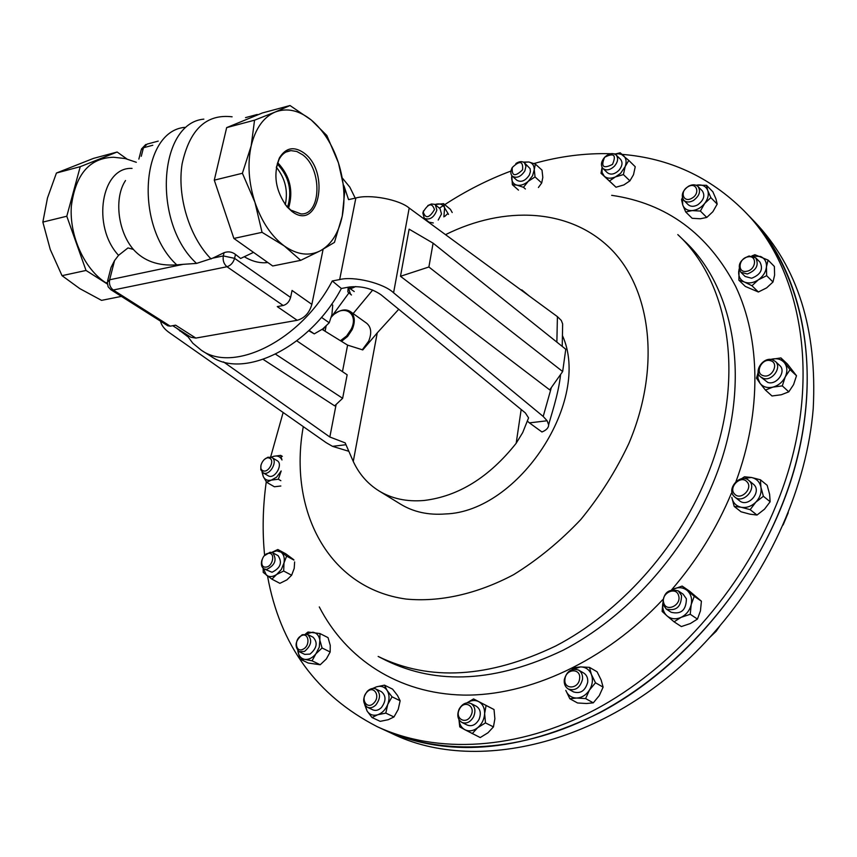 <?xml version="1.0" encoding="UTF-8"?>
<svg xmlns="http://www.w3.org/2000/svg" width="857" height="857" viewBox="0 0 857 857"><rect width="100%" height="100%" fill="white"/><g stroke="black" fill="none" stroke-linecap="round" stroke-linejoin="round"><path stroke-width="1.29" d="M253.511 252.365L233.875 238.439L214.282 180.152L226.666 127.618L262.403 112.953L290.009 105.529L275.14 112.053C286.966 107.607 298.997 110.253 311.241 119.991C323.303 130.178 332.366 144.458 338.429 162.83C344.182 181.32 345.457 199.07 342.254 216.093C338.708 232.911 331.434 244.459 320.432 250.726C309.173 256.457 297.122 254.861 284.267 245.948L300.711 260.346L272.708 265.981L253.511 252.365L240.635 258.46L235.482 254.422L234.593 258.343L290.598 297.433C289.345 301.739 286.87 304.428 283.174 305.51L226.976 266.731C223.859 264.085 222.649 260.485 223.313 255.922L234.593 258.343C233.254 262.756 230.704 265.552 226.976 266.731L113.253 290.009C110.103 287.534 108.903 284.128 109.642 279.778L183.205 264.331L176.767 264.867C158.256 266.163 143.794 261.01 133.36 249.408L127.982 247.93L118.545 255.343L114.559 260.56L111.056 267.448L107.607 280.871M136.327 162.294L125.218 158.556L113.585 157.249C89.578 157.934 75.491 174.303 71.324 206.355C69.288 236.114 84.618 269.462 106.043 282.896L107.286 282.424M183.205 264.331L196.542 263.41L212.825 258.118L223.313 255.922L224.052 252.686L212.825 258.118M235.482 254.422C231.99 251.776 228.176 251.197 224.052 252.686M107.286 283.946L106.043 282.896M107.286 283.978L86.032 270.458L66.792 216.232L80.237 166.676L117.141 152.021L126.89 158.952M170.222 326.163L167.779 325.778L110.81 289.666L113.253 290.009L170.222 326.163L175.61 325.178L195.835 338.076L190.907 337.262L172.739 325.703M343.936 185.733L348.563 199.627L355.859 197.999C369.763 193.961 399.298 199.542 409.196 208.047L557.414 316.64L561.324 320.475L562.653 323.935L562.578 326.249M186.087 334.187L192.825 343.239L201.352 350.256C234.143 373.684 301.46 339.875 332.27 280.967L339.672 279.564L355.859 197.999M323.11 249.28L311.862 304.374C309.42 312.891 304.535 318.193 297.197 320.293L195.835 338.076M355.227 198.138L349.838 187.169L342.521 178.267M201.352 350.256L211.143 356.437C243.87 379.769 310.598 346.742 341.343 288.488L349.217 287.02C361.065 285.735 371.702 288.348 381.129 294.851L525.341 412.913L528.576 417.884L522.695 432.603L516.171 443.273L521.174 409.507M160.58 321.214C161.395 325.403 164.48 329.334 169.847 333.019L326.217 442.705L332.495 446.336L345.928 444.729M342.468 371.649L347.599 345.125L362.779 349.913L377.241 332.88L353.266 461.462L345.178 442.887L329.838 437.006L223.516 361.9M187.458 336.426L176.456 328.07M353.266 461.462C359.104 474.028 367.664 483.83 378.933 490.879L400.594 504.173C413.46 512.025 428.436 515.282 445.501 513.954C519.021 511.725 591.887 399.908 562.385 335.462M378.933 490.879C391.799 498.72 406.818 501.923 423.979 500.488C458.431 496.364 489.165 477.295 516.171 443.273M398.741 309.27L377.241 332.88M335.291 313.523C341.022 309.538 346.035 308.874 350.309 311.541L366.689 323.26C371.274 327.192 371.927 333.18 368.639 341.225L362.254 349.838M350.309 311.541C354.884 315.483 355.505 321.504 352.173 329.613L347.61 336.447L341.482 341.343M340.443 340.7L346.624 335.976L351.209 329.174C359.415 312.848 342.864 303.153 331.327 317.111M322.918 329.881L324.257 327.749M331.38 316.908L348.938 292.901M439.416 208.176L443.176 205.669M444.751 204.641C466.015 190.8 488.083 179.606 510.954 171.046M533.932 163.548C559.632 156.285 585.202 153.017 610.634 153.724M614.298 153.874L615.422 153.928M622.064 154.378C669.274 158.191 709.885 176.96 743.908 210.693C805.194 271.594 823.791 390.042 776.185 505.137C740.962 591.566 671.802 668.953 594.64 709.907C517.274 750.625 436.77 754.214 377.337 726.725C316.597 695.498 280.003 645.267 267.534 576.033M264.609 555.304C262.221 531.265 262.778 506.744 266.27 481.763M270.641 457.038L283.142 412.485M377.337 726.725L382.597 729.157C441.998 756.635 522.374 753.132 599.557 712.617C676.537 671.856 745.451 594.779 780.502 508.64C827.873 393.92 809.201 275.74 747.936 214.85L743.908 210.693M347.599 345.125L322.125 329.399M275.6 354.209L342.639 398.301L334.659 405.854L263.195 359.415M525.844 293.512L511.629 283.089M529.412 422.876L541.945 431.982C546.359 430.193 548.587 427.825 548.651 424.89L547.141 420.766L529.412 422.876L527.259 421.055M341.343 288.488L332.27 280.967M547.141 420.766L543.199 416.448L551.362 387.546M409.196 208.047L393.577 292.794L543.199 416.448M393.577 292.794C383.625 283.217 353.78 275.879 339.672 279.564M433.096 243.163L409.121 229.162L400.487 276.286L549.712 389.881L562.663 371.542L565.77 349.238L433.096 243.163L428.886 266.998L562.663 371.542M556.868 342.114L557.414 316.64M332.495 446.336L348.67 451.243M400.487 276.286L428.886 266.998M342.639 398.301L347.149 374.798L296.833 340.872M297.197 320.293L277.25 306.602L283.174 305.51M290.598 297.433L292.066 290.459L311.862 304.374M244.277 256.736C251.176 260.903 258.021 262.906 264.813 262.767L267.866 262.542M105.979 283.142L107.254 282.874M117.141 152.021L93.499 158.384L56.433 173.028L47.478 197.967L42.85 222.092L50.252 249.473L62.025 275.665L79.776 288.605L101.555 300.368L121.405 296.383M86.032 270.458L62.025 275.665M66.792 216.232L42.85 222.092M80.237 166.676L56.433 173.028M226.666 127.618L254.55 120.184L251.176 145.872C255.461 128.464 263.453 117.184 275.14 112.053L254.55 120.184M300.711 260.346L320.432 250.726L334.444 242.402L342.254 216.093L344.76 191.25L338.429 162.83L326.828 135.481L311.241 119.991L290.009 105.529M291.701 211.24C318.536 232.579 330.813 172.461 304.149 153.092C294.026 145.979 285.777 147.608 279.382 157.967C272.912 174.614 275.504 190.95 287.149 206.976L291.701 211.24M251.176 145.872C247.362 163.719 248.616 182.52 254.925 202.284L262.049 232.333L284.267 245.948C271.465 236.35 261.696 221.802 254.925 202.284L242.402 173.275L251.176 145.872M285.156 204.491L290.769 210.094L300.968 213.918C321.396 215.3 322.511 168.99 302.628 154.774L296.811 151.475L290.941 150.618C285.959 151.078 281.996 154.014 279.05 159.434L276.318 167.469M214.282 180.152L242.402 173.275M233.875 238.439L262.049 232.333M309.131 330.352L314.273 333.876L308.745 330.727M331.53 304.267L332.741 305.124L331.916 314.594L329.227 322.778L322.682 328.992L314.273 333.876M321.45 317.336L329.227 322.778M325.028 331.188L325.831 326.999M326.11 326.099L325.114 331.241M288.53 208.208C293.662 190.993 290.03 175.803 277.647 162.626M287.556 207.244C292.494 190.875 289.045 176.435 277.207 163.923M276.361 167.265C285.242 178.363 288.22 190.832 285.285 204.662M748.032 214.957L748.14 215.064C801.134 269.462 822.881 365.296 795.05 466.786C767.122 568.127 689.864 665.107 600.318 712.478C518.828 752.65 446.347 758.252 382.854 729.286L382.725 729.221M749.329 480.916C757.417 488.415 743.169 504.377 734.888 497.103L734.095 496.385C726.093 488.769 740.427 472.935 748.664 480.316L749.329 480.916M748.664 480.316L753.903 484.633C761.991 492.132 747.786 508.019 739.527 500.756L734.888 497.103M746.833 481.655C753.657 488.083 740.78 501.152 734.62 494.071C727.904 487.633 740.63 474.682 746.833 481.655M604.592 157.302C608.899 153.328 612.734 152.546 616.108 154.978C618.55 158.095 617.993 161.823 614.448 166.162C610.152 170.115 606.327 170.897 602.974 168.508C600.489 165.38 601.036 161.652 604.592 157.302M616.108 154.978L620.489 159.241C622.932 162.369 622.375 166.087 618.84 170.404C614.555 174.346 610.741 175.117 607.388 172.728L602.974 168.508M604.624 157.27C613.891 152.535 616.526 154.903 612.519 164.373C603.242 169.075 600.607 166.708 604.624 157.27M375.912 704.904C373.084 707.636 370.245 708.418 367.385 707.261C362.511 703.286 362.468 697.973 367.267 691.331C370.117 688.578 372.988 687.796 375.859 688.996C380.69 692.981 380.712 698.284 375.912 704.904M375.859 688.996L381.354 691.663C386.186 695.638 386.207 700.93 381.429 707.539C378.601 710.249 375.773 711.031 372.913 709.875L367.385 707.261M373.877 702.986C367.117 710.378 359.919 698.926 366.946 692.102C373.631 684.722 380.958 696.077 373.877 702.986M304.524 651.416L299.2 651.706C294.24 646.371 295.237 640.715 302.2 634.737L307.599 634.459C312.516 639.804 311.487 645.46 304.524 651.416M307.599 634.459L313.073 637.19C317.99 642.525 316.972 648.171 310.02 654.105L304.706 654.384L299.2 651.706M303.121 649.178C295.59 653.323 293.705 639.311 301.268 635.808C308.756 631.598 310.748 645.632 303.121 649.178M681.529 595.508C681.315 606.863 676.227 611.373 666.264 609.048L662.9 604.303C663.189 592.915 668.31 588.438 678.273 590.88L681.529 595.508M678.273 590.88L683.136 594.19L686.393 598.807C686.2 610.12 681.122 614.619 671.181 612.284L666.264 609.048M678.626 595.679C681.754 605.267 666.018 612.648 663.704 602.739C660.64 593.226 676.205 585.813 678.626 595.679M688.439 186.269C692.317 184.244 695.498 184.319 697.994 186.505C701.015 191.304 699.451 195.985 693.324 200.559C689.478 202.552 686.307 202.477 683.832 200.345C680.769 195.557 682.301 190.865 688.439 186.269M697.994 186.505L702.301 190.865C705.311 195.664 703.768 200.334 697.641 204.877C693.806 206.858 690.646 206.783 688.171 204.652L683.832 200.345M688 186.751C696.505 181.502 700.683 193.511 691.91 198.203C683.34 203.42 679.312 191.411 688 186.751M515.882 163.537C519.288 161.298 522.138 161.052 524.441 162.809L525.962 166.312L524.838 170.939C520.895 176.799 516.75 178.567 512.39 176.242C510.483 174.271 510.344 171.55 511.972 168.079L512.1 167.833M524.441 162.809L530.119 168.668L530.408 171.668L529.347 175.01C525.416 180.848 521.27 182.595 516.921 180.281L512.39 176.242M512.282 167.49C519.803 160.28 523.241 161.052 522.588 169.793C515.036 177.003 511.597 176.242 512.282 167.49M264.267 459.502L267.93 457.21L271.873 457.52C278.407 460.873 269.784 476.321 263.27 472.903L260.774 469.7L260.957 465.105M271.873 457.52L277.057 460.605C283.603 463.958 275.001 479.374 268.487 475.946L262.885 472.71M262.96 470.697C257.218 468.49 264.063 455.431 269.505 458.184C275.301 460.338 268.423 473.525 262.96 470.697M772.339 359.736L775.306 361.386C782.345 367.182 772.211 381.579 763.341 378.387L760.502 376.812C753.389 371.081 763.383 356.641 772.339 359.736M775.306 361.386L779.688 365.468C786.715 371.263 776.613 385.607 767.765 382.415L760.502 376.812M770.507 360.711C779.613 362.897 772.018 378.676 763.287 375.677C754.267 373.406 761.809 357.808 770.507 360.711M473.589 716.784C470.407 722.162 466.508 724.047 461.891 722.44C457.649 719.58 456.727 715.134 459.138 709.093C462.341 703.693 466.262 701.819 470.9 703.49C475.078 706.339 475.978 710.774 473.589 716.784M470.9 703.49L476.288 706.222C480.466 709.071 481.366 713.495 478.988 719.484C475.828 724.851 471.928 726.725 467.322 725.108L461.891 722.44M470.996 715.434C466.454 725.311 454.339 718.755 459.406 709.275C463.883 699.483 476.053 705.857 470.996 715.434M427.836 205.551L431.382 203.987L434.553 204.32L435.377 204.844L436.856 210.115C434.006 217.539 429.839 220.303 424.344 218.385L422.844 213.061L423.529 210.833M435.377 204.844L440.027 208.68L441.516 213.95L438.206 220.056M423.229 211.958C428.361 203.377 432.11 202.595 434.467 209.59C429.314 218.192 425.565 218.985 423.229 211.958M749.061 256.007L755.67 257.796C759.216 264.942 756.442 270.33 747.325 273.994L740.834 272.237C737.202 265.134 739.945 259.714 749.061 256.007M755.67 257.796L759.955 262.103C763.512 269.237 760.737 274.615 751.653 278.246L745.162 276.479L740.834 272.237M747.968 256.864C757.556 254.883 756.142 270.051 746.576 271.294C736.999 273.19 738.498 258.128 747.968 256.864M582.514 679.344C580.093 687.871 575.358 691.106 568.341 689.039C565.245 687.089 563.895 683.972 564.292 679.665C566.756 671.127 571.512 667.924 578.55 670.067C581.571 672.006 582.889 675.091 582.514 679.344M578.55 670.067L583.713 673.024C586.724 674.962 588.052 678.037 587.688 682.268C585.267 690.774 580.553 693.988 573.547 691.92L568.341 689.039M579.589 678.744C578.571 689.531 563.22 689.735 564.977 679.012C565.984 668.342 581.271 667.989 579.589 678.744M264.085 555.925L270.105 552.24L272.708 552.754C277.207 559.632 275.183 565.192 266.634 569.434L264.106 568.93C261.481 567.216 260.753 564.238 261.921 559.996M272.708 552.754L278.064 555.636C282.574 562.503 280.56 568.052 272.023 572.262L264.106 568.93M265.831 567.109C258.75 567.912 261.696 553.515 268.616 553.333C275.708 552.444 272.805 566.948 265.831 567.109M382.854 729.286L391.242 733.163C479.095 777.01 619.365 741.005 713.849 632.798C770.657 568.662 806.994 485.319 813.229 408.564C817.289 329.302 797.728 267.02 754.567 221.695L748.14 215.064M720.019 625.685L716.163 631.277L709.093 638.047M788.258 512.7L783.116 524.966M263.27 568.362L266.409 575.165C269.334 577.232 272.751 577.007 276.629 574.49L281.342 569.498L283.999 562.942C284.824 558.089 283.849 554.5 281.075 552.187L276.757 550.847L271.776 552.39L277.85 549.508L285.756 553.793L293.801 559.739M263.131 568.234L263.228 572.401L271.905 579.161L276.629 574.49L283.667 571.019L283.999 562.942L286.613 556.129L293.93 560.082M286.613 556.129L277.85 549.508M271.905 579.161L279.896 583.338L286.891 579.889L291.626 575.24L294.208 568.416L294.626 561.935M283.667 571.019L291.626 575.24M593.29 702.836L585.61 698.573L576.59 698.048C571.458 697.887 567.87 695.338 565.802 690.388L569.83 698.744L577.543 702.976L586.488 703.511L593.29 702.836L599.289 695.595L603.114 687.132L601.164 680.051L597.072 671.77L589.477 667.367L580.51 666.917L573.258 669.274M569.83 698.744L576.59 698.048C581.785 697.791 586.07 695.123 589.455 690.056C592.541 684.786 593.183 679.58 591.384 674.427C589.241 669.499 585.62 666.992 580.51 666.917L573.783 667.721L571.855 669.671M564.849 684.882L564.27 682.526M585.61 698.573L589.455 690.056L595.497 682.783L603.114 687.132M595.497 682.783L591.384 674.427L589.477 667.367M772.993 282.007L774.599 275.14L774.385 266.484L768.076 260.089L766.447 266.955C765.794 272.087 763.105 276.372 758.37 279.81L766.651 275.675L772.993 282.007L766.576 287.909L758.359 292.001L745.301 286.42L738.873 280.175L744.465 282.049C748.847 283.699 753.485 282.96 758.37 279.81L751.953 285.735L758.359 292.001M766.651 275.675L766.447 266.955C766.726 261.888 764.755 258.396 760.545 256.468L752.607 256.104M739.13 269.227L738.702 271.53C738.38 276.554 740.298 280.057 744.465 282.049L751.953 285.735M768.076 260.089L754.888 254.711L751.835 255.954M739.077 269.012L738.873 280.175M434.938 204.523L436.502 204.105C440.423 203.409 443.133 204.652 444.612 207.833L443.551 203.645L450.407 209.344L452.207 212.525M443.551 203.645L434.97 204.544M423.979 218.042L423.894 218.814M443.883 216.875L444.612 207.833L448.522 214.4M433.288 222.949L429.025 222.177L424.344 218.385M444.772 216.393L447.654 213.693M423.722 217.753L423.497 218.503M458.945 719.58L459.748 726.886L464.805 729.682C468.972 731.717 473.268 731.053 477.681 727.7L485.48 722.901L493.45 726.886L487.976 732.789L480.241 737.556L464.805 729.682C461.377 727.689 459.438 724.347 458.998 719.666M472.218 733.635L477.681 727.7C481.945 724.026 484.259 719.312 484.644 713.581C484.666 707.914 482.673 703.918 478.667 701.604C474.939 699.815 471.039 700.233 466.99 702.847M485.48 722.901L484.644 713.581L486.09 705.472L473.567 698.926L494.028 709.532L494.875 718.766L493.45 726.886M473.567 698.926L466.936 702.858M486.09 705.472L494.028 709.532M788.794 391.831L793.571 384.632L796.507 375.73L790.058 369.688L785.248 376.909C782.527 382.158 778.402 385.564 772.896 387.118L782.291 385.875L788.794 391.831L781.295 394.756L771.986 395.977L765.43 390.064L772.896 387.118C767.379 388.307 763.073 387.01 759.998 383.261L765.43 390.064M782.291 385.875L785.248 376.909C787.604 371.563 787.379 366.892 784.541 362.907C781.391 359.201 777.074 357.969 771.6 359.201L770.764 359.447M758.241 372.506L757.92 378.301L759.998 383.261L756.485 378.194L758.199 372.195M796.507 375.73L787.369 363.979L780.92 357.915L770.732 359.437M790.058 369.688L780.92 357.915M271.337 457.252L273.737 456.288L271.208 457.21M262.403 472.368L263.206 476.428C264.834 479.727 267.545 480.948 271.358 480.113L276.607 477.167L281.182 470.964M281.985 459.973L281.932 459.855C280.26 456.599 277.529 455.41 273.737 456.288L280.678 455.367L282.349 456.363M281.932 459.855L280.678 455.367M262.038 472.046L263.206 476.428L266.623 482.287L274.379 486.765L280.85 486.005M266.623 482.287L271.358 480.113L278.354 479.224L280.86 480.691M278.354 479.224L281.171 471.061M523.338 162.091L528.833 161.994C532.401 162.937 534.211 165.487 534.254 169.632L535.379 164.083L542.02 170.147L542.813 177.41L541.71 182.97L538.41 187.49M535.379 164.083L528.833 161.994L523.766 162.316M511.833 175.631L511.629 177.463C511.629 181.588 513.407 184.159 516.942 185.155C520.66 185.84 524.441 184.544 528.298 181.266L532.583 175.739L534.254 169.632L535.047 176.938L541.71 182.97M511.79 175.578L512.379 184.726L516.942 185.155L523.477 187.297L525.384 188.99M523.477 187.297L528.298 181.266L535.047 176.938M512.379 184.726L518.474 190.115M717.191 204.105L715.927 198.845L712.863 191.786L706.522 185.316L707.764 190.533C709.018 194.668 707.989 198.963 704.69 203.43L710.849 197.656L717.191 204.105L712.895 211.679L706.779 217.432L700.351 218.771L692.145 218.299L685.707 211.968L692.092 210.597C696.934 210.126 701.133 207.737 704.69 203.43L700.373 211.058L706.779 217.432M710.849 197.656L707.764 190.533C706.179 186.601 703.019 184.726 698.273 184.919L696.098 185.251M682.601 198.449L682.697 204.866C684.207 208.808 687.346 210.726 692.092 210.597L700.373 211.058M706.522 185.316L695.959 185.198M682.376 197.753L681.551 199.627L682.697 204.866L685.707 211.968M697.448 619.086L690.239 614.276L681.101 617.361C675.755 619.632 671.074 619.15 667.035 615.904L674.073 621.818L681.347 626.563L690.41 623.51L697.448 619.086L700.458 610.816L701.412 601.196L689.317 590.987L682.14 586.07L672.113 589.68M674.073 621.818L681.101 617.361C686.339 614.705 689.714 610.441 691.213 604.571C692.327 598.668 690.978 593.965 687.143 590.452C683.05 587.291 678.38 586.852 673.109 589.155L672.049 589.691M662.782 603.789C662.322 608.824 663.747 612.862 667.035 615.904L662.129 611.405L662.75 603.649M690.239 614.276L691.213 604.571L694.256 596.29L701.412 601.196M694.256 596.29L682.14 586.07M297.829 650.72L297.904 651.309C298.686 655.948 301 658.637 304.867 659.387L312.055 660.811L320.207 664.764L308.22 663.029L300.057 659.097L297.84 650.731M300.057 659.097L304.867 659.387C308.841 659.761 312.516 657.908 315.89 653.816L319.275 647.174L319.854 640.168C319.018 635.54 316.672 632.884 312.805 632.198L306.003 633.976M312.055 660.811L315.89 653.816L322.071 647.978L319.854 640.168L319.972 633.569L328.038 637.629L330.256 645.375L330.17 651.995L326.346 658.947L320.207 664.764M319.972 633.569L307.995 632.016L305.585 633.934M322.071 647.978L330.17 651.995M348.263 287.32L350.588 294.326L351.466 294.926M354.23 291.551L348.146 287.224M348.199 287.266L347.835 291.905L351.402 295.001M355.741 286.538L351.863 288.273L348.542 287.556M364.707 704.679L367.107 711.053C369.656 714.77 373.191 716.013 377.712 714.759L385.8 713.099L393.963 716.966L388.232 719.709L380.197 721.348L372.002 717.513L367.107 711.053L365.307 705.59M372.002 717.513L377.712 714.759C382.222 713.12 385.564 709.66 387.76 704.379C389.656 699.012 389.432 694.341 387.085 690.399C384.482 686.725 380.937 685.546 376.459 686.843L373.266 688.417M385.8 713.099L387.76 704.379L392.045 696.816L387.085 690.399L384.482 685.15L392.57 689.135L397.509 695.498L400.155 700.758L398.216 709.414L393.963 716.966M384.482 685.15L376.459 686.843L372.72 688.45M392.045 696.816L400.155 700.758M614.865 154.11L620.189 152.792L623.542 155.685C626.231 158.309 626.767 161.941 625.171 166.579L628.781 160.409L635.241 166.751L633.505 174.699L629.906 180.859L623.864 184.93L615.99 187.212L609.445 180.988L620.575 173.393L625.171 166.579L623.403 174.582L629.906 180.859M628.781 160.409L621.529 154.421L618.443 153.757L614.972 154.164M602.117 167.404L602.075 172.407L604.271 176.221C607.152 178.61 610.891 178.834 615.476 176.896L623.403 174.582M602.075 167.34L600.993 173.264L615.99 187.212M600.993 173.264L609.445 180.988M756.988 515.046L764.53 509.165L770.143 501.741L763.383 496.267L755.788 502.191C751.343 506.433 746.458 508.126 741.166 507.258L750.164 509.658L756.988 515.046L749.971 514.179L741.059 511.79L734.192 506.423L741.166 507.258C736.013 506.005 732.896 502.727 731.814 497.424L734.192 506.423M750.164 509.658L755.788 502.191C759.988 497.671 761.702 492.679 760.93 487.215C759.773 481.902 756.602 478.656 751.439 477.478L742.815 478.57M731.953 491.811L731.953 489.143M770.143 501.741L769.618 494.285L767.176 485.319L760.438 479.791L751.439 477.478L744.454 476.781L741.476 478.763M763.383 496.267L760.93 487.215L760.438 479.791M125.529 180.516C113.927 197.742 117.698 231.144 133.36 249.408M132.053 168.411C101.33 166.654 91.463 226.248 118.545 255.343M184.609 127.361C140.805 131.549 134.463 226.066 176.767 264.867M203.848 119.134C158.309 123.226 152.235 223.12 196.542 263.41M232.108 116.809C206.323 113.767 189.654 129.45 182.113 163.869C176.917 196.403 189.483 237.196 211.101 258.975M110.81 289.666L108.143 286.795L107.296 282.328L109.642 279.778L114.559 260.56M255.922 115.609L259.821 114.013M152.803 145.251L143.451 147.758L147.125 144.094L158.234 141.105M141.266 156.295L143.451 147.758L141.201 149.954L138.855 159.102M353.148 313.566L372.688 290.041M445.511 234.657C504.387 205.369 569.862 208.24 610.709 248.851C651.374 289.355 661.111 367.739 628.802 443.594C616.044 470.707 600.039 496.01 580.81 519.513C560.092 541.399 537.693 559.782 513.611 574.672C476.974 594.083 439.727 602.267 406.143 599.064C327.931 588.32 288.156 510.129 303.292 426.625M677.801 234.604C730.925 283.603 746.533 383.068 705.9 478.967C676.344 549.819 619.14 612.969 555.7 645.996C488.726 678.048 429.55 681.529 378.151 656.441L385.886 660.361C437.252 685.439 496.31 682.076 563.049 650.259C626.274 617.479 683.2 554.693 712.542 484.173C752.875 388.746 737.149 289.591 684.057 240.613L677.801 234.604M731.375 493.278C716.773 528.319 696.859 560.478 671.631 589.777M662.697 599.707C604.849 661.411 528.63 696.195 463.273 695.081C397.852 693.613 345.874 658.669 319.286 606.917M611.662 195.321C666.682 203.313 708.032 233.715 735.724 286.527C760.523 338.879 761.959 411.049 735.938 481.666M329.838 437.006L336.126 404.461M180.024 330.331L179.852 331.048M245.53 117.623L257.239 114.484M145.776 144.479L141.448 149.022M529.487 296.179L521.731 289.848M548.651 424.89C549.99 418.677 558.421 395.173 560.596 374.477M562.224 346.399L562.653 323.935M264.813 262.767L267.427 262.231M286.431 206.034L287.149 206.976M279.05 159.434L279.382 157.967M285.949 152.075L290.941 150.618"/></g></svg>
